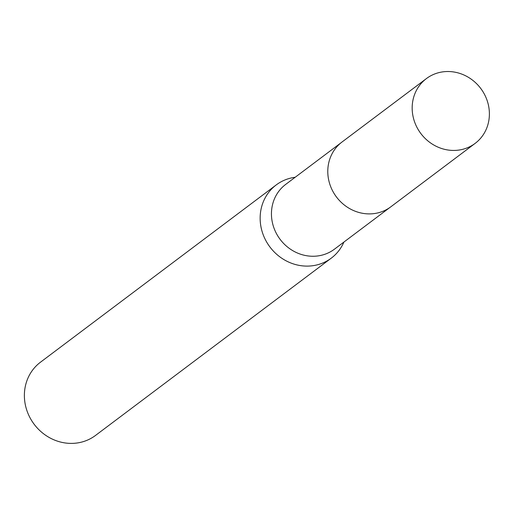 <?xml version="1.0" encoding="UTF-8"?>
<svg xmlns="http://www.w3.org/2000/svg" width="515" height="515" viewBox="0 0 515 515"><rect width="100%" height="100%" fill="white"/><g stroke="black" fill="none" stroke-linecap="round" stroke-linejoin="round"><path stroke-width="0.77" d="M341.046 142.777L285.69 184.402A40.537 37.479 53.1 0 0 274.257 228.802A40.537 37.479 53.1 0 0 313.365 256.258A40.537 37.479 53.1 0 0 334.415 249.202L389.771 207.577M295.172 177.269A45.803 42.352 53.1 0 0 276.246 184.911A45.803 42.352 53.1 0 0 263.326 235.085A45.803 42.352 53.1 0 0 307.519 266.107A45.803 42.352 53.1 0 0 331.306 258.131A45.803 42.352 53.1 0 0 343.898 242.069M276.246 184.911L40.473 362.206A45.803 42.352 53.1 0 0 27.559 412.373A45.803 42.352 53.1 0 0 71.746 443.396A45.803 42.352 53.1 0 0 95.533 435.426L331.306 258.131M489.25 110.558A40.537 37.479 53.1 0 0 465.856 75.911A40.537 37.479 53.1 0 0 426.42 78.576A40.537 37.479 53.1 0 0 412.309 111.395A40.537 37.479 53.1 0 0 435.709 146.048A40.537 37.479 53.1 0 0 475.152 143.37A40.537 37.479 53.1 0 0 489.25 110.558M426.42 78.576L342.044 141.992A40.563 37.498 53.1 0 0 327.926 174.836A40.563 37.498 53.1 0 0 351.339 209.508A40.563 37.498 53.1 0 0 390.795 206.83L475.152 143.37"/></g></svg>
